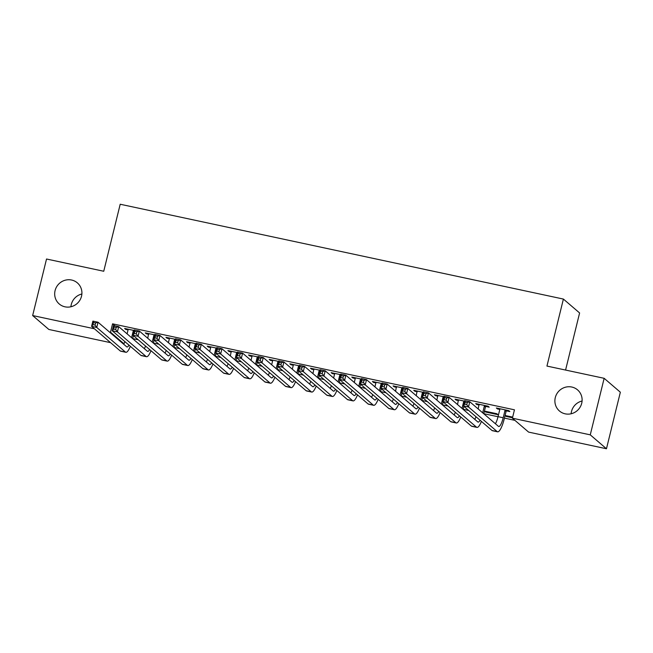 <?xml version="1.0" encoding="UTF-8"?>
<svg xmlns="http://www.w3.org/2000/svg" width="653" height="653" viewBox="0 0 653 653"><rect width="100%" height="100%" fill="white"/><g stroke="black" fill="none" stroke-linecap="round" stroke-linejoin="round"><path stroke-width="0.98" d="M70.916 306.763A13.909 13.411 130.6 0 1 71.283 304.502A13.909 13.411 130.6 0 1 81.878 293.997M81.519 296.25A13.909 13.411 130.6 0 1 59.243 303.98A13.909 13.411 130.6 0 1 55.081 290.601A13.909 13.411 130.6 0 1 77.356 282.871A13.909 13.411 130.6 0 1 81.519 296.25M571.122 413.773A13.909 13.411 130.6 0 1 571.481 411.521A13.909 13.411 130.6 0 1 582.084 401.007M581.717 403.268A13.909 13.411 130.6 0 1 559.441 410.99A13.909 13.411 130.6 0 1 555.287 397.612A13.909 13.411 130.6 0 1 577.562 389.882A13.909 13.411 130.6 0 1 581.717 403.268M132.698 338.581L138.232 339.764M153.349 343.005L158.883 344.188M174 347.42L179.534 348.604M194.659 351.836L200.193 353.02M215.31 356.252L220.845 357.444M235.962 360.676L241.496 361.86M256.613 365.092L262.147 366.276M277.264 369.508L282.798 370.692M297.915 373.932L303.449 375.116M318.566 378.348L324.1 379.532M339.225 382.764L344.76 383.948M359.876 387.188L365.411 388.372M380.528 391.604L386.062 392.788M401.179 396.02L406.713 397.204M421.83 400.436L427.364 401.619M442.481 404.86L448.015 406.044M463.14 409.276L468.666 410.459M483.791 413.692L498.019 416.736M504.442 418.116L514.923 420.352M110.602 342.67L48.853 329.463L32.65 315.554L94.407 328.769M565.58 370.055L579.603 312.967L563.4 299.066L120.201 204.242L103.745 271.256L46.534 259.012L32.65 315.554M563.4 299.066L546.945 366.072L604.147 378.307L620.35 392.216L606.466 448.758L528.604 432.098L512.401 418.189L590.263 434.849L606.466 448.758M155.708 341.462L154.614 340.523M154.712 334.899L145.276 332.875L146.37 333.814L148.721 334.32M197.018 350.294L195.924 349.355M196.014 343.731L186.578 341.715L187.672 342.654L190.031 343.16L189.06 347.11M238.321 359.134L237.227 358.195M237.317 352.571L227.881 350.555L228.974 351.494L231.333 351.991M279.623 367.974L278.529 367.027M278.627 361.403L269.191 359.387L270.285 360.325L272.636 360.831L271.664 364.782M320.933 376.805L319.831 375.867M319.929 370.243L310.493 368.227L311.587 369.165L313.946 369.671M362.235 385.645L361.142 384.707M361.231 379.083L351.796 377.059L352.889 377.997L355.248 378.503L354.277 382.454M403.538 394.477L402.444 393.539M402.542 387.915L393.106 385.899L394.2 386.837L396.551 387.343M444.84 403.317L443.746 402.379M443.844 396.755L434.408 394.73L435.502 395.677L437.853 396.175M497.953 414.679L496.86 413.741L484.469 411.088L485.563 412.027L497.953 414.679M485.848 406.444L489.195 407.162L488.101 406.223L475.71 403.57L476.804 404.509L479.163 405.015M512.401 418.189L514.458 409.815L112.569 323.831L114.887 325.823M506.499 410.859L509.846 411.578L508.752 410.639L496.362 407.986L497.455 408.925L499.814 409.431L498.043 416.655A10.864 2.555 -77.9 0 1 495.431 423.764M512.499 417.789L506.214 416.443L505.12 415.504L512.67 417.12M464.495 401.171L455.059 399.154L456.153 400.093L458.512 400.599M465.499 407.733L464.405 406.795M423.193 392.331L413.757 390.314L414.851 391.253L417.202 391.759M424.189 398.901L423.095 397.955M381.883 383.499L372.447 381.483L373.54 382.421L375.899 382.919L374.928 386.878M382.887 390.061L381.793 389.123M340.58 374.659L331.144 372.643L332.238 373.581L334.597 374.087L333.626 378.038M341.584 381.221L340.491 380.283M299.278 365.827L289.842 363.803L290.936 364.749L293.287 365.247L292.315 369.198M300.274 372.39L299.18 371.451M257.968 356.987L248.532 354.971L249.634 355.909L251.985 356.416L251.013 360.366M258.972 363.55L257.878 362.611M216.665 348.155L207.23 346.131L208.323 347.07L210.682 347.576L209.711 351.526M217.669 354.718L216.576 353.779M175.363 339.315L165.927 337.299L167.021 338.238L169.372 338.736L168.409 342.694M176.359 345.878L175.265 344.939M134.061 330.475L124.625 328.459L125.719 329.398L128.07 329.904L127.098 333.854M135.057 337.046L133.963 336.099M109.402 331.977L110.512 332.214L123.956 343.756M604.147 378.307L590.263 434.849M112.569 323.831L110.512 332.214M497.627 408.256L497.455 408.925M506.377 415.773L506.214 416.443M476.968 403.84L476.804 404.509M485.726 411.357L485.563 412.027M456.316 399.424L456.153 400.093M435.665 395L435.502 395.677M415.014 390.584L414.851 391.253M394.363 386.168L394.2 386.837M373.712 381.752L373.54 382.421M353.053 377.328L352.889 377.997M332.401 372.912L332.238 373.581M311.75 368.496L311.587 369.165M291.099 364.072L290.936 364.749M270.448 359.656L270.285 360.325M249.797 355.24L249.634 355.909M229.146 350.824L228.974 351.494M208.487 346.4L208.323 347.07M187.835 341.984L187.672 342.654M167.184 337.568L167.021 338.238M146.533 333.144L146.37 333.814M125.882 328.728L125.719 329.398M499.716 408.705L499.814 409.423M504.981 410.525L503.202 417.765A10.864 2.555 -77.9 0 1 498.737 426.507A10.864 2.555 -77.9 0 1 498.443 426.352L469.785 401.75L468.503 406.99L497.153 431.584A16.301 3.828 102.1 0 0 497.602 431.821A16.301 3.828 102.1 0 0 504.296 418.704L506.075 411.463L504.981 410.525L505.406 409.921M506.932 410.247L506.075 411.463M466.773 404.599L468.503 406.99L463.336 405.88L464.626 400.648L469.785 401.75L467.287 402.501L465.222 402.06L464.699 404.158L466.773 404.599L467.287 402.501M464.699 404.158L463.336 405.88L491.995 430.482A16.301 3.828 102.1 0 0 492.444 430.711L497.602 431.821M464.626 400.648L465.222 402.06M479.065 404.289L478.192 408.966M486.281 405.831L485.424 407.048L484.33 406.109L482.681 412.818M484.33 406.109L484.755 405.505M483.775 413.757L485.424 407.048M480.061 420.238A10.864 2.555 -77.9 0 1 478.086 422.091A10.864 2.555 -77.9 0 1 477.792 421.936L449.133 397.334L447.852 402.566L476.502 427.168A16.301 3.828 102.1 0 0 476.951 427.397A16.301 3.828 102.1 0 0 481.416 421.405M475.996 416.745A10.864 2.555 -77.9 0 1 474.78 419.348M446.113 400.175L447.852 402.566L442.685 401.464L443.975 396.232L449.133 397.334L446.628 398.085L444.562 397.644L444.048 399.734L446.113 400.175L446.628 398.085M444.048 399.734L442.685 401.464L471.344 426.066A16.301 3.828 102.1 0 0 471.784 426.295L476.951 427.397M443.975 396.232L444.562 397.644M458.414 399.873L457.541 404.55M464.25 402.183L463.679 401.685L462.022 408.403M463.679 401.685L464.095 401.089M463.124 409.341L463.859 406.329M459.41 415.822A10.864 2.555 -77.9 0 1 457.435 417.667A10.864 2.555 -77.9 0 1 457.133 417.512L428.482 392.918L427.193 398.15L455.851 422.752A16.301 3.828 102.1 0 0 456.3 422.981A16.301 3.828 102.1 0 0 460.765 416.989M455.345 412.329A10.864 2.555 -77.9 0 1 454.129 414.933M425.462 395.759L427.193 398.15L422.034 397.048L423.315 391.808L428.482 392.918L425.976 393.669L423.911 393.22L423.397 395.318L425.462 395.759L425.976 393.669M423.397 395.318L422.034 397.048L450.684 421.642A16.301 3.828 102.1 0 0 451.133 421.879L456.3 422.981M423.315 391.808L423.911 393.22M437.763 395.449L436.89 400.126M443.591 397.759L443.02 397.269L441.371 403.987M443.02 397.269L443.444 396.665M442.465 404.925L443.207 401.913M438.759 411.406A10.864 2.555 -77.9 0 1 436.784 413.251A10.864 2.555 -77.9 0 1 436.482 413.096L407.831 388.494L406.541 393.735L435.2 418.328A16.301 3.828 102.1 0 0 435.649 418.565A16.301 3.828 102.1 0 0 440.114 412.565M434.694 407.913A10.864 2.555 -77.9 0 1 433.478 410.517M404.811 391.343L406.541 393.735L401.383 392.624L402.664 387.392L407.831 388.494L405.325 389.245L403.26 388.804L402.746 390.902L404.811 391.343L405.325 389.245M402.746 390.902L401.383 392.624L430.033 417.226A16.301 3.828 102.1 0 0 430.482 417.455L435.649 418.565M402.664 387.392L403.26 388.804M417.104 391.033L416.23 395.71M422.94 393.343L422.369 392.853L420.72 399.563M422.369 392.853L422.793 392.249M421.814 400.501L422.556 397.497M418.108 406.99A10.864 2.555 -77.9 0 1 416.132 408.835A10.864 2.555 -77.9 0 1 415.83 408.68L387.18 384.078L385.89 389.31L414.549 413.912A16.301 3.828 102.1 0 0 414.998 414.141A16.301 3.828 102.1 0 0 419.463 408.149M414.035 403.497A10.864 2.555 -77.9 0 1 412.818 406.093M384.16 386.919L385.89 389.31L380.732 388.209L382.013 382.976L387.18 384.078L384.674 384.829L382.609 384.388L382.095 386.478L384.16 386.919L384.674 384.829M382.095 386.478L380.732 388.209L409.382 412.81A16.301 3.828 102.1 0 0 409.831 413.039L414.998 414.141M382.013 382.976L382.609 384.388M396.453 386.617L395.579 391.294M402.289 388.927L401.717 388.429L400.069 395.147M401.717 388.429L402.142 387.833M401.162 396.085L401.905 393.073M397.457 402.566A10.864 2.555 -77.9 0 1 395.481 404.411A10.864 2.555 -77.9 0 1 395.179 404.264L366.529 379.662L365.239 384.895L393.898 409.496A16.301 3.828 102.1 0 0 394.339 409.725A16.301 3.828 102.1 0 0 398.812 403.734M393.384 399.073A10.864 2.555 -77.9 0 1 392.167 401.677M363.509 382.503L365.239 384.895L360.072 383.793L361.362 378.552L366.529 379.662L364.023 380.413L361.958 379.973L361.444 382.062L363.509 382.503L364.023 380.413M361.444 382.062L360.072 383.793L388.731 408.394A16.301 3.828 102.1 0 0 389.18 408.623L394.339 409.725M361.362 378.552L361.958 379.973M375.801 382.193L375.899 382.911M381.638 384.503L381.066 384.013L379.417 390.731M381.066 384.013L381.491 383.409M380.511 391.669L381.254 388.657M376.805 398.15A10.864 2.555 -77.9 0 1 374.822 399.995A10.864 2.555 -77.9 0 1 374.528 399.84L345.87 375.238L344.588 380.479L373.238 405.08A16.301 3.828 102.1 0 0 373.687 405.309A16.301 3.828 102.1 0 0 378.152 399.31M372.732 394.657A10.864 2.555 -77.9 0 1 371.516 397.261M342.858 378.087L344.588 380.479L339.421 379.369L340.711 374.136L345.87 375.238L343.372 375.989L341.307 375.548L340.793 377.646L342.858 378.087L343.372 375.989M340.793 377.646L339.421 379.369L368.08 403.97A16.301 3.828 102.1 0 0 368.529 404.207L373.687 405.309M340.711 374.136L341.307 375.548M355.15 377.777L355.248 378.495M360.987 380.087L360.415 379.597L358.766 386.307M360.415 379.597L360.84 378.993M359.86 387.245L360.595 384.242M356.154 393.735A10.864 2.555 -77.9 0 1 354.171 395.579A10.864 2.555 -77.9 0 1 353.877 395.424L325.218 370.822L323.937 376.055L352.587 400.656A16.301 3.828 102.1 0 0 353.036 400.893A16.301 3.828 102.1 0 0 357.501 394.894M352.081 390.241A10.864 2.555 -77.9 0 1 350.865 392.837M322.198 373.671L323.937 376.055L318.77 374.953L320.06 369.72L325.218 370.822L322.713 371.573L320.647 371.133L320.133 373.222L322.198 373.671L322.713 371.573M320.133 373.222L318.77 374.953L347.429 399.554A16.301 3.828 102.1 0 0 347.878 399.783L353.036 400.893M320.06 369.72L320.647 371.133M334.499 373.361L334.597 374.071M340.335 375.671L339.764 375.181L338.115 381.891M339.764 375.181L340.18 374.577M339.209 382.829L339.944 379.817M335.495 389.31A10.864 2.555 -77.9 0 1 333.52 391.163A10.864 2.555 -77.9 0 1 333.226 391.008L304.567 366.406L303.286 371.639L331.936 396.24A16.301 3.828 102.1 0 0 332.385 396.469A16.301 3.828 102.1 0 0 336.85 390.478M331.43 385.817A10.864 2.555 -77.9 0 1 330.214 388.421M301.547 369.247L303.286 371.639L298.119 370.537L299.409 365.296L304.567 366.406L302.061 367.157L299.996 366.717L299.482 368.806L301.547 369.247L302.061 367.157M299.482 368.806L298.119 370.537L326.778 395.138A16.301 3.828 102.1 0 0 327.218 395.367L332.385 396.469M299.409 365.296L299.996 366.717M313.848 368.945L312.975 373.622M319.684 371.247L319.105 370.757L317.456 377.475M319.105 370.757L319.529 370.161M318.558 378.414L319.293 375.402M314.844 384.895A10.864 2.555 -77.9 0 1 312.869 386.739A10.864 2.555 -77.9 0 1 312.567 386.584L283.916 361.991L282.627 367.223L311.285 391.824A16.301 3.828 102.1 0 0 311.734 392.053A16.301 3.828 102.1 0 0 316.199 386.054M310.779 381.401A10.864 2.555 -77.9 0 1 309.563 384.005M280.896 364.831L282.627 367.223L277.468 366.121L278.749 360.88L283.916 361.991L281.41 362.733L279.345 362.293L278.831 364.39L280.896 364.831L281.41 362.733M278.831 364.39L277.468 366.121L306.118 390.714A16.301 3.828 102.1 0 0 306.567 390.951L311.734 392.053M278.749 360.88L279.345 362.293M293.189 364.521L293.295 365.239M299.025 366.831L298.454 366.341L296.805 373.051M298.454 366.341L298.878 365.737M297.899 373.998L298.641 370.986M294.193 380.479A10.864 2.555 -77.9 0 1 292.218 382.323A10.864 2.555 -77.9 0 1 291.915 382.168L263.265 357.566L261.975 362.807L290.634 387.4A16.301 3.828 102.1 0 0 291.083 387.637A16.301 3.828 102.1 0 0 295.548 381.638M290.128 376.985A10.864 2.555 -77.9 0 1 288.912 379.589M260.245 360.415L261.975 362.807L256.817 361.697L258.098 356.465L263.265 357.566L260.759 358.317L258.694 357.877L258.18 359.974L260.245 360.415L260.759 358.317M258.18 359.974L256.817 361.697L285.467 386.298A16.301 3.828 102.1 0 0 285.916 386.527L291.083 387.637M258.098 356.465L258.694 357.877M272.538 360.105L272.644 360.815M278.374 362.415L277.803 361.925L276.154 368.635M277.803 361.925L278.227 361.321M277.247 369.574L277.99 366.562M273.542 376.063A10.864 2.555 -77.9 0 1 271.566 377.907A10.864 2.555 -77.9 0 1 271.264 377.752L242.614 353.151L241.324 358.383L269.983 382.985A16.301 3.828 102.1 0 0 270.432 383.213A16.301 3.828 102.1 0 0 274.897 377.222M269.469 372.569A10.864 2.555 -77.9 0 1 268.252 375.165M239.594 355.991L241.324 358.383L236.166 357.281L237.447 352.049L242.614 353.151L240.108 353.902L238.043 353.461L237.529 355.55L239.594 355.991L240.108 353.902M237.529 355.55L236.166 357.281L264.816 381.883A16.301 3.828 102.1 0 0 265.265 382.111L270.432 383.213M237.447 352.049L238.043 353.461M251.887 355.689L251.985 356.399M257.723 357.999L257.151 357.501L255.503 364.219M257.151 357.501L257.576 356.905M256.596 365.158L257.339 362.146M252.891 371.639A10.864 2.555 -77.9 0 1 250.915 373.483A10.864 2.555 -77.9 0 1 250.613 373.328L221.955 348.735L220.673 353.967L249.324 378.569A16.301 3.828 102.1 0 0 249.773 378.797A16.301 3.828 102.1 0 0 254.246 372.806M248.817 368.145A10.864 2.555 -77.9 0 1 247.601 370.749M218.943 351.575L220.673 353.967L215.506 352.865L216.796 347.625L221.955 348.735L219.457 349.486L217.392 349.037L216.878 351.134L218.943 351.575L219.457 349.486M216.878 351.134L215.506 352.865L244.165 377.467A16.301 3.828 102.1 0 0 244.614 377.695L249.773 378.797M216.796 347.625L217.392 349.037M231.235 351.265L230.362 355.95M237.072 353.575L236.5 353.085L234.851 359.803M236.5 353.085L236.925 352.481M235.945 360.742L236.688 357.73M232.239 367.223A10.864 2.555 -77.9 0 1 230.256 369.067A10.864 2.555 -77.9 0 1 229.962 368.912L201.304 344.311L200.022 349.551L228.672 374.153A16.301 3.828 102.1 0 0 229.121 374.381A16.301 3.828 102.1 0 0 233.586 368.382M228.166 363.729A10.864 2.555 -77.9 0 1 226.95 366.333M198.292 347.159L200.022 349.551L194.855 348.441L196.145 343.209L201.304 344.311L198.806 345.062L196.741 344.621L196.227 346.719L198.292 347.159L198.806 345.062M196.227 346.719L194.855 348.441L223.514 373.043A16.301 3.828 102.1 0 0 223.963 373.279L229.121 374.381M196.145 343.209L196.741 344.621M210.584 346.849L210.682 347.559M216.421 349.159L215.849 348.669L214.2 355.379M215.849 348.669L216.274 348.065M215.294 356.318L216.029 353.314M211.58 362.807A10.864 2.555 -77.9 0 1 209.605 364.652A10.864 2.555 -77.9 0 1 209.311 364.496L180.652 339.895L179.371 345.127L208.021 369.729A16.301 3.828 102.1 0 0 208.47 369.965A16.301 3.828 102.1 0 0 212.935 363.966M207.515 359.313A10.864 2.555 -77.9 0 1 206.299 361.909M177.632 342.743L179.371 345.127L174.204 344.025L175.494 338.793L180.652 339.895L178.147 340.646L176.081 340.205L175.567 342.294L177.632 342.743L178.147 340.646M175.567 342.294L174.204 344.025L202.863 368.627A16.301 3.828 102.1 0 0 203.312 368.855L208.47 369.965M175.494 338.793L176.081 340.205M189.933 342.433L190.031 343.143M195.769 344.743L195.198 344.253L193.549 350.963M195.198 344.253L195.614 343.649M194.643 351.902L195.378 348.89M190.929 358.383A10.864 2.555 -77.9 0 1 188.954 360.227A10.864 2.555 -77.9 0 1 188.66 360.081L160.001 335.479L158.712 340.711L187.37 365.313A16.301 3.828 102.1 0 0 187.819 365.541A16.301 3.828 102.1 0 0 192.284 359.55M186.864 354.889A10.864 2.555 -77.9 0 1 185.648 357.493M156.981 338.319L158.712 340.711L153.553 339.609L154.834 334.369L160.001 335.479L157.495 336.23L155.43 335.789L154.916 337.879L156.981 338.319L157.495 336.23M154.916 337.879L153.553 339.609L182.203 364.211A16.301 3.828 102.1 0 0 182.652 364.439L187.819 365.541M154.834 334.369L155.43 335.789M169.282 338.017L169.38 338.727M175.118 340.319L174.539 339.829L172.89 346.547M174.539 339.829L174.963 339.234M173.984 347.486L174.726 344.474M170.278 353.967A10.864 2.555 -77.9 0 1 168.303 355.812A10.864 2.555 -77.9 0 1 168.001 355.656L139.35 331.055L138.061 336.295L166.719 360.897A16.301 3.828 102.1 0 0 167.168 361.125A16.301 3.828 102.1 0 0 171.633 355.126M166.213 350.473A10.864 2.555 -77.9 0 1 164.997 353.077M136.33 333.903L138.061 336.295L132.902 335.193L134.183 329.953L139.35 331.055L136.844 331.806L134.779 331.365L134.265 333.463L136.33 333.903L136.844 331.806M134.265 333.463L132.902 335.193L161.552 359.787A16.301 3.828 102.1 0 0 162.001 360.023L167.168 361.125M134.183 329.953L134.779 331.365M148.623 333.593L147.749 338.27M154.459 335.903L153.888 335.413L152.239 342.123M153.888 335.413L154.312 334.809M153.333 343.07L154.075 340.058M149.627 349.551A10.864 2.555 -77.9 0 1 147.651 351.396A10.864 2.555 -77.9 0 1 147.349 351.241L118.699 326.639L117.409 331.879L146.068 356.473A16.301 3.828 102.1 0 0 146.517 356.709A16.301 3.828 102.1 0 0 150.982 350.71M145.554 346.057A10.864 2.555 -77.9 0 1 144.346 348.653M115.679 329.487L117.409 331.879L112.251 330.769L113.532 325.537L118.699 326.639L116.193 327.39L114.128 326.949L113.614 329.047L115.679 329.487L116.193 327.39M113.614 329.047L112.251 330.769L140.901 355.371A16.301 3.828 102.1 0 0 141.35 355.599L146.517 356.709M113.532 325.537L114.128 326.949M127.972 329.177L128.078 329.887M133.808 331.487L133.236 330.998L131.588 337.707M133.236 330.998L133.661 330.394M132.681 338.646L133.424 335.634M128.976 345.127A10.864 2.555 -77.9 0 1 127 346.98A10.864 2.555 -77.9 0 1 126.698 346.825L98.048 322.223L96.758 327.455L125.417 352.057A16.301 3.828 102.1 0 0 125.858 352.285A16.301 3.828 102.1 0 0 130.331 346.294M124.903 341.641A10.864 2.555 -77.9 0 1 123.686 344.237M95.028 325.063L96.758 327.455L91.591 326.353L92.881 321.121L98.048 322.223L95.542 322.974L93.477 322.533L92.963 324.623L95.028 325.063L95.542 322.974M92.963 324.623L91.591 326.353L120.25 350.955A16.301 3.828 102.1 0 0 120.699 351.183L125.858 352.285M92.881 321.121L93.477 322.533M503.202 417.765L498.043 416.655M497.153 431.584L491.995 430.482M476.502 427.168L471.344 426.066M455.851 422.752L450.684 421.642M435.2 418.328L430.033 417.226M414.549 413.912L409.382 412.81M393.898 409.496L388.731 408.394M373.238 405.08L368.08 403.97M352.587 400.656L347.429 399.554M331.936 396.24L326.778 395.138M311.285 391.824L306.118 390.714M290.634 387.4L285.467 386.298M269.983 382.985L264.816 381.883M249.324 378.569L244.165 377.467M228.672 374.153L223.514 373.043M208.021 369.729L202.863 368.627M187.37 365.313L182.203 364.211M166.719 360.897L161.552 359.787M146.068 356.473L140.901 355.371M125.417 352.057L120.25 350.955"/></g></svg>
